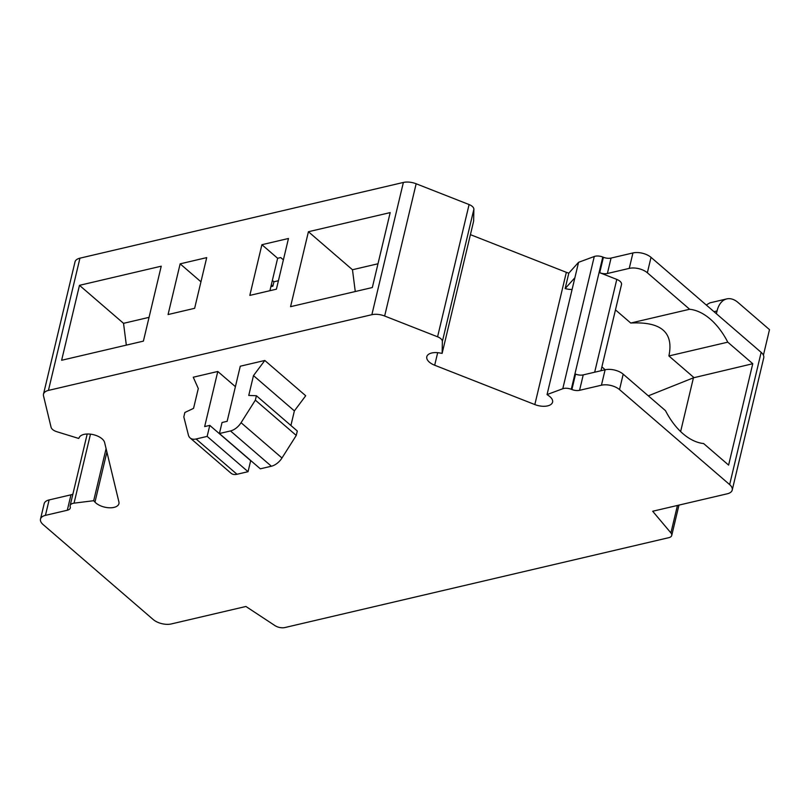 <?xml version="1.0" encoding="UTF-8"?>
<svg xmlns="http://www.w3.org/2000/svg" width="810" height="810" viewBox="0 0 810 810"><rect width="100%" height="100%" fill="white"/><g stroke="black" fill="none" stroke-linecap="round" stroke-linejoin="round"><path stroke-width="1.21" d="M732.23 490.05L763.739 357.807A13.162 6.703 -166.6 0 0 761.157 352.36L651.027 257.347A13.162 6.703 -166.6 0 0 632.934 252.953L611.064 258.076A7.897 4.02 13.4 0 1 603.399 257.276L602.782 257.033A7.897 4.02 13.4 0 0 594.277 256.497L578.563 262.318L547.054 394.571L548.866 395.847A13.162 6.703 13.4 0 1 552.562 402.145A13.162 6.703 13.4 0 1 534.833 404.565L434.686 365.239A13.162 6.703 13.4 0 1 426.799 356.724A13.162 6.703 13.4 0 1 439.567 352.937L442.128 353.373L442.371 341.466A7.897 4.02 -166.6 0 0 437.582 336.798L384.649 316.022A13.162 6.703 -166.6 0 0 371.871 314.695L48.438 390.41A13.162 6.703 -166.6 0 0 43.497 394.146A13.162 6.703 -166.6 0 0 43.517 395.877L51.081 427.285A7.897 4.02 -166.6 0 0 56.852 431.72L78.702 438.453L79.37 437.258A13.162 6.703 13.4 0 1 92.654 434.514A13.162 6.703 13.4 0 1 104.611 442.513L118.908 501.937A13.162 6.703 13.4 0 1 118.928 503.658A13.162 6.703 13.4 0 1 108.722 507.759A13.162 6.703 13.4 0 1 94.972 502.109L93.687 500.701L74.044 503.152A7.897 4.02 -166.6 0 0 70.156 505.561A7.897 4.02 -166.6 0 0 70.166 506.594L70.257 506.959A7.897 4.02 13.4 0 1 70.267 508.002A7.897 4.02 13.4 0 1 67.311 510.239L45.441 515.362A13.162 6.703 -166.6 0 0 40.5 519.099A13.162 6.703 -166.6 0 0 43.082 524.536L153.222 619.549A13.162 6.703 -166.6 0 0 171.305 623.943L245.916 606.477L274.965 625.603A7.897 4.02 -166.6 0 0 284.897 627.547L668.766 537.688A7.897 4.02 -166.6 0 0 671.733 535.44A7.897 4.02 -166.6 0 0 670.903 532.909L652.688 511.252L727.299 493.786A13.162 6.703 -166.6 0 0 732.23 490.05A13.162 6.703 -166.6 0 0 729.648 484.603L619.518 389.6A13.162 6.703 -166.6 0 0 601.435 385.206L579.565 390.319A7.897 4.02 13.4 0 1 571.89 389.529L571.273 389.286A7.897 4.02 -166.6 0 0 562.778 388.739L547.054 394.571M470.418 234.657L566.342 272.322A13.162 6.703 13.4 0 0 568.822 273.142L578.563 262.318M442.128 353.373L473.637 221.13L473.88 209.223A7.897 4.02 13.4 0 0 469.091 204.555L416.158 183.769A13.162 6.703 -166.6 0 0 403.37 182.452L79.947 258.167A13.162 6.703 -166.6 0 0 75.006 261.903L43.497 394.146M272.363 280.422L273.932 281.779L278.407 280.726M271.309 284.826L272.879 286.183L270.874 286.659M272.879 286.183L273.932 281.779M261.903 244.701L249.824 295.397L276.402 289.18L288.471 238.484L261.903 244.701L277.638 258.279L269.912 290.699M277.638 258.279L280.705 257.56L283.378 259.868M180.144 263.847L168.065 314.543L194.633 308.316L206.712 257.62L180.144 263.847L200.951 281.799M308.418 231.731L390.187 212.595L372.327 287.53L290.567 306.676L308.418 231.731L352.471 269.74L355.266 291.529M79.481 285.333L61.631 360.268L143.39 341.132L161.241 266.186L79.481 285.333L123.535 323.332L126.33 345.121M568.822 273.142L565.147 288.573A13.162 6.703 -166.6 0 0 572.093 289.474M565.147 288.573L574.887 277.749M603.399 257.276L599.724 272.707L616.785 279.409A7.897 4.02 13.4 0 1 621.513 284.512L600.969 370.737M571.89 389.529L575.566 374.099A7.897 4.02 -166.6 0 0 583.24 374.888L579.565 390.319M599.724 272.707A7.897 4.02 -166.6 0 0 607.389 273.507L629.259 268.383A13.162 6.703 -166.6 0 1 647.352 272.778L689.634 309.258A68.445 41.29 76.8 0 1 727.785 342.164L752.763 363.72L728.605 465.102L703.627 443.556A68.445 41.29 76.8 0 1 665.476 410.65L623.194 374.169A13.162 6.703 -166.6 0 0 605.111 369.775L583.24 374.888M752.763 363.72L693.431 377.814L680.623 431.568M605.202 369.755L601.891 366.889M693.866 377.5L668.888 355.954C673.869 332.414 661.152 321.449 630.737 323.038L615.468 309.876M693.431 377.814L648.314 395.837M668.888 355.954L727.785 342.164M630.737 323.038L689.634 309.258M294.384 410.893L305.714 395.756L264.809 360.47L240.276 366.211L227.144 421.311L222.041 422.506L219.409 433.532L230.475 430.94A13.162 8.08 -49.2 0 0 241.066 422.709L255.352 400.14L256.406 395.736L248.751 395.442L253.479 375.607L294.384 410.893L290.901 425.503M196.091 438.99L236.996 474.275L248.052 471.693L207.147 436.398L196.091 438.99A13.162 8.08 -49.2 0 1 190.117 437.937A13.162 8.08 -49.2 0 1 188.396 435.041L183.809 416.887L184.862 412.482L193.56 408.361L198.288 388.527L193.266 377.217L217.789 371.476L235.406 386.664M256.406 395.736L297.31 431.021L296.257 435.436L281.971 457.994A13.162 8.08 130.8 0 1 271.38 466.226L230.475 430.94M219.409 433.532L260.324 468.818L271.38 466.226M236.996 474.275A13.162 8.08 130.8 0 1 231.022 473.222L190.117 437.937M248.052 471.693L250.685 460.667L209.77 425.382L204.667 426.576L217.789 371.476M264.809 360.47L253.479 375.607M207.147 436.398L209.77 425.382M296.257 435.436L255.352 400.14M706.249 304.995L709.924 302.849L726.783 298.9A26.325 15.886 76.8 0 1 738.031 302.494L769.5 329.64L763.415 355.185M726.783 298.9A26.325 15.886 76.8 0 0 717.053 310.959L716.384 313.733M40.5 519.099L44.175 503.668A13.162 6.703 -166.6 0 1 49.116 499.932L70.986 494.809A7.897 4.02 -166.6 0 0 72.91 493.999M106.09 448.649L93.687 500.701M377.997 263.766L352.471 269.74M149.05 317.358L123.535 323.332M403.37 182.452L371.871 314.695M79.947 258.167L48.438 390.41M416.158 183.769L384.649 316.022M437.582 336.798L469.091 204.555M442.371 341.466L473.88 209.223M437.673 352.684L434.686 365.239M562.778 388.739L594.277 256.497M571.273 389.286L602.782 257.033M616.785 279.409L594.672 372.215M611.064 258.076L607.389 273.507M651.027 257.347L647.352 272.778M761.157 352.36L729.648 484.603M623.194 374.169L619.518 389.6M605.111 369.775L601.435 385.206M632.934 252.953L629.259 268.383M281.971 457.994L241.066 422.709M677.443 505.46L670.903 532.909M713.995 311.678L717.053 310.959M74.044 503.152L90.477 434.16M106.9 452.041L94.972 502.109M70.986 494.809L67.311 510.239M49.116 499.932L45.441 515.362M566.342 272.322L534.833 404.565M678.962 505.106L671.733 535.44M70.156 505.561L87.207 434.008"/></g></svg>
